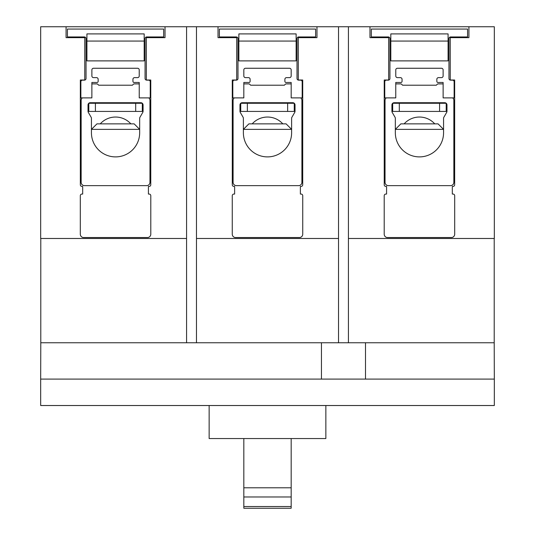 <?xml version="1.0" encoding="UTF-8"?>
<svg xmlns="http://www.w3.org/2000/svg" width="535" height="535" viewBox="0 0 535 535"><rect width="100%" height="100%" fill="white"/><g stroke="black" fill="none" stroke-linecap="round" stroke-linejoin="round"><path stroke-width="0.8" d="M287.649 111.42L294.257 111.42L294.257 103.275L287.649 103.275L287.649 111.42L247.351 111.42L247.351 103.275L287.649 103.275M247.351 103.275L240.743 103.275L240.743 111.42L247.351 111.42M135.703 111.42L142.31 111.42L142.31 103.275L135.703 103.275L135.703 111.42L95.404 111.42L95.404 103.275L135.703 103.275M95.404 103.275L88.797 103.275L88.797 111.42L95.404 111.42M439.596 111.42L446.203 111.42L446.203 103.275L439.596 103.275L439.596 111.42L399.297 111.42L399.297 103.275L439.596 103.275M399.297 103.275L392.69 103.275L392.69 111.42L399.297 111.42M243.826 487.786L243.826 496.975L291.174 496.975L291.174 487.786L243.826 487.786L243.826 438.553M291.174 487.786L291.174 438.553M243.826 506.525L243.826 508.25L291.174 508.25L291.174 506.525L243.826 506.525L243.826 496.975M291.174 506.525L291.174 496.975M236.717 37.651L218.019 37.651L218.019 26.75L316.981 26.75L316.981 37.651L298.283 37.651L298.283 80.009L302.716 80.009L302.716 184.789A1.652 1.652 0 0 1 301.065 186.441L300.369 186.441L300.369 194.058L301.085 194.058A1.652 1.652 0 0 1 302.736 195.71L302.736 234.23A3.304 3.304 0 0 1 299.433 237.533L235.567 237.533A3.304 3.304 0 0 1 232.264 234.23L232.264 195.71A1.652 1.652 0 0 1 233.915 194.058L234.631 194.058L234.631 186.441L233.935 186.441A1.652 1.652 0 0 1 232.284 184.789L232.284 80.009L236.717 80.009L236.717 37.651M218.019 26.75L196.479 26.75L196.479 238.49L338.521 238.49L338.521 26.75L316.981 26.75M84.771 37.651L66.072 37.651L66.072 26.75L165.027 26.75L165.027 37.651L146.329 37.651L146.329 80.009L150.77 80.009L150.77 184.789A1.652 1.652 0 0 1 149.118 186.441L148.416 186.441L148.416 194.058L149.138 194.058A1.652 1.652 0 0 1 150.79 195.71L150.79 234.23A3.304 3.304 0 0 1 147.486 237.533L83.614 237.533A3.304 3.304 0 0 1 80.31 234.23L80.31 195.71A1.652 1.652 0 0 1 81.962 194.058L82.684 194.058L82.684 186.441L81.989 186.441A1.652 1.652 0 0 1 80.337 184.789L80.337 80.009L84.771 80.009L84.771 37.651M388.671 37.651L369.973 37.651L369.973 26.75L468.928 26.75L468.928 37.651L450.229 37.651L450.229 80.009L454.663 80.009L454.663 184.789A1.652 1.652 0 0 1 453.011 186.441L452.316 186.441L452.316 194.058L453.038 194.058A1.652 1.652 0 0 1 454.69 195.71L454.69 234.23A3.304 3.304 0 0 1 451.386 237.533L387.514 237.533A3.304 3.304 0 0 1 384.21 234.23L384.21 195.71A1.652 1.652 0 0 1 385.862 194.058L386.584 194.058L386.584 186.441L385.882 186.441A1.652 1.652 0 0 1 384.23 184.789L384.23 80.009L388.671 80.009L388.671 37.651M196.479 238.49L196.479 342.761L338.521 342.761L338.521 238.49M196.479 342.761L186.568 342.761L186.568 26.75L196.479 26.75M186.568 26.75L165.027 26.75M66.072 26.75L40.68 26.75L40.68 238.49L186.568 238.49M369.973 26.75L348.432 26.75L348.432 238.49L494.32 238.49L494.32 26.75L468.928 26.75M348.432 238.49L348.432 342.761L338.521 342.761M338.521 26.75L348.432 26.75M40.787 238.49L40.787 342.761L186.568 342.761M348.432 342.761L494.213 342.761L494.213 238.49M209.145 405.523L209.145 438.553L325.855 438.553L325.855 405.523M365.499 342.761L365.499 379.094L494.32 379.094L494.32 405.523L40.68 405.523L40.68 379.094L321.455 379.094L321.455 342.761M494.32 379.094L494.213 342.761M40.787 342.761L40.68 379.094M365.499 379.094L321.455 379.094M130.868 123.866A20.591 20.591 0 0 0 100.239 123.866M134.158 123.866L96.942 123.866L91.438 129.37L139.662 129.37L134.158 123.866M86.924 33.906L86.924 60.883L144.182 60.883L144.182 33.906L86.924 33.906L144.182 33.906M86.041 78.498A1.652 1.652 0 0 1 84.39 80.15L82.517 80.15A1.652 1.652 0 0 0 80.865 81.801L80.865 97.892L91.873 97.892L91.873 82.477L97.056 82.477A1.103 1.103 0 0 0 98.152 81.373L98.152 79.274A1.652 1.652 0 0 0 96.501 77.622L93.531 77.622A1.652 1.652 0 0 1 91.88 75.97L91.88 69.911A1.652 1.652 0 0 1 93.531 68.259L137.575 68.259A1.652 1.652 0 0 1 139.227 69.911L139.227 75.97A1.652 1.652 0 0 1 137.575 77.622L134.599 77.622A1.652 1.652 0 0 0 132.947 79.274L132.947 81.373A1.103 1.103 0 0 0 134.051 82.477L139.234 82.477L139.234 97.892L150.235 97.892L150.235 81.801A1.652 1.652 0 0 0 148.583 80.15L146.71 80.15A1.652 1.652 0 0 1 145.059 78.498L145.059 38.6A1.652 1.652 0 0 1 146.71 36.948L163.67 36.948L163.67 29.064L67.437 29.064L67.437 36.948L84.39 36.948A1.652 1.652 0 0 1 86.041 38.6L86.041 78.498M139.662 132.78A24.115 24.115 0 0 1 115.553 156.895A24.115 24.115 0 0 1 91.438 132.78L91.438 118.362A2.2 2.2 0 0 0 91.144 117.265L88.322 112.377A2.2 2.2 0 0 1 88.028 111.273L88.028 104.927A2.2 2.2 0 0 1 90.228 102.727L140.879 102.727A2.2 2.2 0 0 1 143.079 104.927L143.079 111.273A2.2 2.2 0 0 1 142.785 112.377L139.963 117.265A2.2 2.2 0 0 0 139.662 118.362L139.662 132.78M82.31 97.892A3.304 3.304 0 0 0 81.146 100.413L81.146 182.335A3.304 3.304 0 0 0 84.443 185.638L146.657 185.638A3.304 3.304 0 0 0 149.96 182.335L149.96 100.413A3.304 3.304 0 0 0 148.79 97.892M139.234 83.921A3.304 3.304 0 0 0 138.839 83.895L134.272 83.895A1.324 1.324 0 0 0 133.335 84.283L132.399 85.219L98.707 85.219L97.765 84.283A1.324 1.324 0 0 0 96.835 83.895L92.261 83.895A3.304 3.304 0 0 0 91.873 83.921M96.721 185.638L134.379 185.638M282.814 123.866A20.591 20.591 0 0 0 252.186 123.866M286.111 123.866L248.889 123.866L243.385 129.37L291.615 129.37L286.111 123.866M238.871 33.906L238.871 60.883L296.129 60.883L296.129 33.906L238.871 33.906L296.129 33.906M237.988 78.498A1.652 1.652 0 0 1 236.336 80.15L234.47 80.15A1.652 1.652 0 0 0 232.819 81.801L232.819 97.892L243.82 97.892L243.82 82.477L249.002 82.477A1.103 1.103 0 0 0 250.106 81.373L250.106 79.274A1.652 1.652 0 0 0 248.454 77.622L245.478 77.622A1.652 1.652 0 0 1 243.826 75.97L243.826 69.911A1.652 1.652 0 0 1 245.478 68.259L289.522 68.259A1.652 1.652 0 0 1 291.174 69.911L291.174 75.97A1.652 1.652 0 0 1 289.522 77.622L286.546 77.622A1.652 1.652 0 0 0 284.894 79.274L284.894 81.373A1.103 1.103 0 0 0 285.998 82.477L291.18 82.477L291.18 97.892L302.181 97.892L302.181 81.801A1.652 1.652 0 0 0 300.53 80.15L298.664 80.15A1.652 1.652 0 0 1 297.012 78.498L297.012 38.6A1.652 1.652 0 0 1 298.664 36.948L315.617 36.948L315.617 29.064L219.383 29.064L219.383 36.948L236.336 36.948A1.652 1.652 0 0 1 237.988 38.6L237.988 78.498M291.615 132.78A24.115 24.115 0 0 1 267.5 156.895A24.115 24.115 0 0 1 243.385 132.78L243.385 118.362A2.2 2.2 0 0 0 243.091 117.265L240.268 112.377A2.2 2.2 0 0 1 239.974 111.273L239.974 104.927A2.2 2.2 0 0 1 242.174 102.727L292.826 102.727A2.2 2.2 0 0 1 295.026 104.927L295.026 111.273A2.2 2.2 0 0 1 294.731 112.377L291.909 117.265A2.2 2.2 0 0 0 291.615 118.362L291.615 132.78M234.256 97.892A3.304 3.304 0 0 0 233.093 100.413L233.093 182.335A3.304 3.304 0 0 0 236.396 185.638L298.604 185.638A3.304 3.304 0 0 0 301.907 182.335L301.907 100.413A3.304 3.304 0 0 0 300.744 97.892M291.18 83.921A3.304 3.304 0 0 0 290.786 83.895L286.218 83.895A1.324 1.324 0 0 0 285.289 84.283L284.346 85.219L250.654 85.219L249.711 84.283A1.324 1.324 0 0 0 248.782 83.895L244.214 83.895A3.304 3.304 0 0 0 243.82 83.921M248.675 185.638L286.325 185.638M434.761 123.866A20.591 20.591 0 0 0 404.132 123.866M438.058 123.866L400.842 123.866L395.338 129.37L443.562 129.37L438.058 123.866M390.817 33.906L390.817 60.883L448.076 60.883L448.076 33.906L390.817 33.906L448.076 33.906M389.941 78.498A1.652 1.652 0 0 1 388.29 80.15L386.417 80.15A1.652 1.652 0 0 0 384.765 81.801L384.765 97.892L395.766 97.892L395.766 82.477L400.949 82.477A1.103 1.103 0 0 0 402.053 81.373L402.053 79.274A1.652 1.652 0 0 0 400.401 77.622L397.425 77.622A1.652 1.652 0 0 1 395.773 75.97L395.773 69.911A1.652 1.652 0 0 1 397.425 68.259L441.469 68.259A1.652 1.652 0 0 1 443.12 69.911L443.12 75.97A1.652 1.652 0 0 1 441.469 77.622L438.499 77.622A1.652 1.652 0 0 0 436.848 79.274L436.848 81.373A1.103 1.103 0 0 0 437.944 82.477L443.127 82.477L443.127 97.892L454.135 97.892L454.135 81.801A1.652 1.652 0 0 0 452.483 80.15L450.61 80.15A1.652 1.652 0 0 1 448.959 78.498L448.959 38.6A1.652 1.652 0 0 1 450.61 36.948L467.563 36.948L467.563 29.064L371.33 29.064L371.33 36.948L388.29 36.948A1.652 1.652 0 0 1 389.941 38.6L389.941 78.498M443.562 132.78A24.115 24.115 0 0 1 419.447 156.895A24.115 24.115 0 0 1 395.338 132.78L395.338 118.362A2.2 2.2 0 0 0 395.037 117.265L392.215 112.377A2.2 2.2 0 0 1 391.921 111.273L391.921 104.927A2.2 2.2 0 0 1 394.121 102.727L444.772 102.727A2.2 2.2 0 0 1 446.972 104.927L446.972 111.273A2.2 2.2 0 0 1 446.678 112.377L443.856 117.265A2.2 2.2 0 0 0 443.562 118.362L443.562 132.78M386.21 97.892A3.304 3.304 0 0 0 385.039 100.413L385.039 182.335A3.304 3.304 0 0 0 388.343 185.638L450.557 185.638A3.304 3.304 0 0 0 453.854 182.335L453.854 100.413A3.304 3.304 0 0 0 452.69 97.892M443.127 83.921A3.304 3.304 0 0 0 442.739 83.895L438.165 83.895A1.324 1.324 0 0 0 437.235 84.283L436.292 85.219L402.601 85.219L401.665 84.283A1.324 1.324 0 0 0 400.728 83.895L396.161 83.895A3.304 3.304 0 0 0 395.766 83.921M400.621 185.638L438.279 185.638M144.182 41.061L86.924 41.061M296.129 41.061L238.871 41.061M448.076 41.061L390.817 41.061"/></g></svg>
